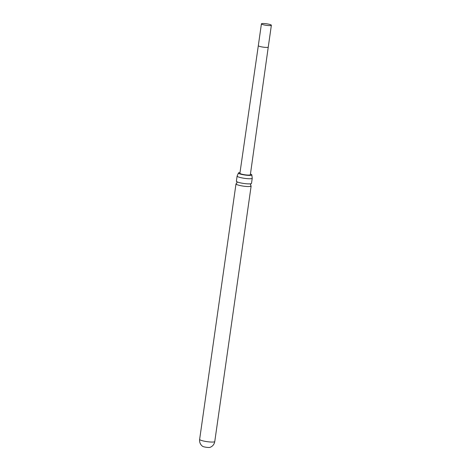 <?xml version="1.0" encoding="UTF-8"?>
<svg xmlns="http://www.w3.org/2000/svg" width="471" height="471" viewBox="0 0 471 471"><rect width="100%" height="100%" fill="white"/><g stroke="black" fill="none" stroke-linecap="round" stroke-linejoin="round"><path stroke-width="0.71" d="M237.113 176.083L236.383 181.211A7.642 1.189 8.1 0 0 236.719 181.641A7.642 1.189 8.1 0 0 237.007 181.806A7.642 1.189 8.1 0 0 246.969 183.808A7.642 1.189 8.1 0 0 251.067 183.684A7.642 1.189 8.1 0 0 251.508 183.366L252.238 178.238A7.642 1.189 -171.9 0 1 247.699 178.68A7.642 1.189 -171.9 0 1 237.737 176.678A7.642 1.189 -171.9 0 1 237.113 176.083A7.642 1.189 -171.9 0 1 237.172 175.96L238.42 173.04A6.777 1.054 8.1 0 0 238.974 173.558A6.777 1.054 8.1 0 0 246.38 175.206A6.777 1.054 8.1 0 0 251.832 174.953A6.777 1.054 8.1 0 0 251.279 174.411A6.777 1.054 8.1 0 0 250.442 174.07M239.998 172.586A6.777 1.054 8.1 0 0 238.42 173.04M209.995 447.373A3.903 0.606 -171.9 0 1 207.864 447.45A3.903 0.606 -171.9 0 1 202.589 446.314L201.835 445.696C200.093 443.976 199.363 441.875 199.633 439.396A7.642 1.189 -171.9 0 0 210.225 441.992A7.642 1.189 -171.9 0 0 214.764 441.545C214.334 444.006 213.045 445.819 210.896 446.985L209.995 447.373M268.382 25.552A5.022 0.783 -171.9 0 1 261.423 23.844A5.022 0.783 -171.9 0 1 264.408 23.55A5.022 0.783 -171.9 0 1 271.367 25.257A5.022 0.783 -171.9 0 1 268.382 25.552M250.808 185.615A7.642 1.189 -171.9 0 1 251.131 186.033A7.642 1.189 -171.9 0 1 246.586 186.481A7.642 1.189 -171.9 0 1 236.63 184.473A7.642 1.189 -171.9 0 1 236 183.878A7.642 1.189 -171.9 0 1 236.424 183.566L237.031 182.666L236.695 181.623M251.832 174.953L252.215 178.103A7.642 1.189 -171.9 0 1 252.238 178.238M247.216 175.035A5.275 0.824 -171.9 0 1 239.904 173.24L258.32 45.658A5.022 0.783 -171.9 0 0 265.279 47.365A5.022 0.783 -171.9 0 0 268.258 47.071L250.348 174.729A5.275 0.824 -171.9 0 1 247.216 175.035M251.09 183.672L250.484 184.579L250.79 185.603M261.423 23.844L258.32 45.658M236 183.878L199.633 439.396M251.131 186.033L214.764 441.545M271.367 25.257L268.258 47.071"/></g></svg>
